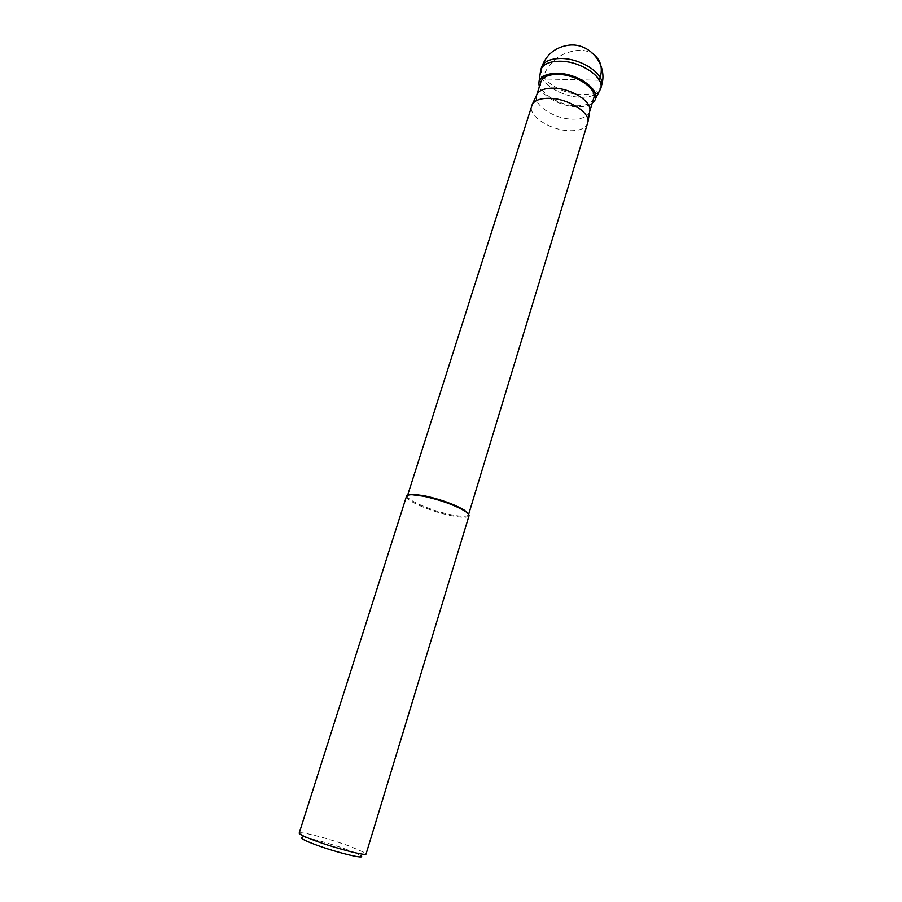 <?xml version="1.0" encoding="UTF-8"?>
<svg xmlns="http://www.w3.org/2000/svg" width="902" height="902" viewBox="0 0 902 902"><rect width="100%" height="100%" fill="white"/><g stroke="black" fill="none" stroke-linecap="round" stroke-linejoin="round"><path stroke-width="0.68" stroke-dasharray="4.51 3.38" d="M540.772 69.86C536.465 81.067 560.345 97.112 580.719 97.236C591.644 97.326 598.285 94.417 600.619 88.497M539.34 86.727C542.249 96.458 561.213 106.504 576.829 106.786C583.504 106.966 588.634 105.771 592.219 103.2M599.672 90.572C596.414 95.161 590.088 97.382 580.719 97.236C561.878 97.055 539.373 83.266 540.388 72.104M593.719 98.284C591.689 103.414 585.86 105.917 576.243 105.793C558.27 105.624 537.141 91.542 540.896 81.834M536.713 95.037L536.589 95.375C532.89 104.903 554.132 118.884 572.127 119.154C581.756 119.335 587.574 116.899 589.581 111.871L589.671 111.532M587.754 123.236C585.646 128.467 579.512 130.97 569.32 130.734C550.299 130.35 527.783 115.681 531.65 105.759M407.907 495.164L407.467 495.773C405.483 499.663 431.415 510.814 451 514.681C461.508 516.767 467.337 516.801 468.51 514.783L468.488 514.039M469.029 515.741C467.834 517.804 461.847 517.759 451.09 515.617C431.032 511.648 404.468 500.227 406.498 496.258M299.182 833.11L300.58 832.738C306.161 832.602 331.677 839.593 349.288 846.02L365.141 852.852L366.077 853.946M300.58 832.738L302.756 837.541C307.717 837.338 330.662 843.584 346.458 849.391L360.62 855.558L365.141 852.852M594.734 55.304C590.731 52.012 585.725 50.309 579.727 50.196C562.138 51.594 549.983 60.299 543.263 76.298L542.418 78.959L599.368 80.244M601.442 85.803C599.097 91.745 592.456 94.676 581.531 94.586C561.157 94.496 537.31 78.429 541.628 67.176M594.598 100.686L595.309 99.254M538.81 83.311L539.035 81.732"/><path stroke-width="1.35" d="M601.442 85.803L600.619 88.497C605.039 77.617 580.775 61.009 559.995 61.212C549.363 61.313 542.959 64.2 540.772 69.86L541.628 67.176C543.816 61.494 550.231 58.596 560.864 58.483C581.632 58.258 605.873 74.889 601.442 85.803C608.343 65.756 590.539 42.822 569.387 45.111C555.688 46.848 546.432 54.199 541.628 67.176M592.219 103.2L594.598 100.686C602.13 90.989 578.329 73.186 557.21 73.321C545.733 73.479 539.61 76.805 538.81 83.311L539.34 86.727M539.035 81.732L540.388 72.104C541.234 65.079 547.773 61.449 559.995 61.212C582.523 60.953 607.779 80.086 599.672 90.572L595.309 99.254M536.679 95.105L540.896 81.834C542.801 76.907 548.45 74.426 557.842 74.392C576.13 74.325 597.564 88.836 593.719 98.284L589.66 111.6M589.671 111.532L589.863 110.36C591.329 101.024 570.673 88.216 553.512 88.148C545.191 88.08 539.757 90.02 537.22 93.966L536.713 95.037M407.625 495.266L532.293 104.316C534.954 100.212 540.681 98.217 549.476 98.318C567.651 98.476 589.581 111.949 588.036 121.68L468.657 514.287M468.488 514.039L464.699 510.352C454.597 504.376 441.146 499.516 424.323 495.75L413.116 494.285L407.907 495.164M423.748 496.258C440.988 500.114 454.777 505.097 465.128 511.22C468.025 513.137 469.322 514.647 469.029 515.741L366.077 853.946C366.629 856.336 336.063 848.478 315.226 840.765C304.583 836.831 299.227 834.271 299.182 833.11L406.498 496.258C406.87 495.187 408.798 494.691 412.27 494.747L423.748 496.258M360.62 855.558C367.858 860.08 337.495 852.875 315.903 844.836C303.782 840.281 299.396 837.845 302.756 837.541M599.368 80.244L600.202 77.527C602.728 68.281 600.901 60.874 594.734 55.304M589.863 110.36L588.036 121.68M464.699 510.352L465.128 511.22M413.116 494.285L412.27 494.747M537.22 93.966L532.293 104.316"/></g></svg>
